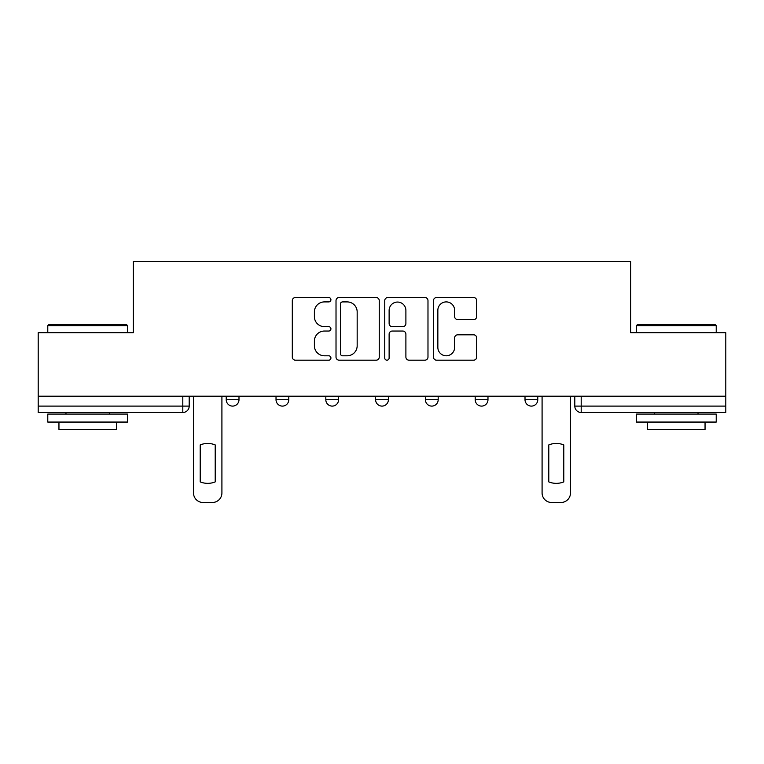 <?xml version="1.0" encoding="UTF-8"?>
<svg xmlns="http://www.w3.org/2000/svg" width="764" height="764" viewBox="0 0 764 764"><rect width="100%" height="100%" fill="white"/><g stroke="black" fill="none" stroke-linecap="round" stroke-linejoin="round"><path stroke-width="1.15" d="M330.927 299.708A2.196 2.196 0 0 0 328.73 297.521L295.439 297.521A3.132 3.132 0 0 0 292.306 300.653L292.306 357.046A3.132 3.132 0 0 0 295.439 360.188L328.73 360.188A2.196 2.196 0 0 0 330.927 357.991A2.196 2.196 0 0 0 328.73 355.795L324.423 355.795A10.027 10.027 0 0 1 314.396 345.767L314.396 341.069A10.027 10.027 0 0 1 324.423 331.041L328.73 331.041A2.196 2.196 0 0 0 330.927 328.854A2.196 2.196 0 0 0 328.73 326.658L324.423 326.658A10.027 10.027 0 0 1 314.396 316.63L314.396 311.932A10.027 10.027 0 0 1 324.423 301.904L328.73 301.904A2.196 2.196 0 0 0 330.927 299.708M525.011 396.201L525.011 399.715L537.78 399.715A6.389 6.389 0 0 1 531.391 406.104A6.389 6.389 0 0 1 525.011 399.715L525.011 396.201M475.208 396.201L475.208 399.715L487.976 399.715A6.389 6.389 0 0 1 481.597 406.104A6.389 6.389 0 0 1 475.208 399.715L475.208 396.201M375.611 399.715L375.611 396.201L375.611 399.715A6.389 6.389 0 0 0 382 406.104A6.389 6.389 0 0 1 375.611 399.715L388.389 399.715A6.389 6.389 0 0 1 382 406.104M276.024 399.715L276.024 396.201L276.024 399.715A6.389 6.389 0 0 0 282.403 406.104A6.389 6.389 0 0 1 276.024 399.715L288.792 399.715A6.389 6.389 0 0 1 282.403 406.104A6.389 6.389 0 0 0 288.792 399.715L288.792 396.201L288.792 399.715M473.575 319.61A3.132 3.132 0 0 0 476.707 316.477L476.707 300.653A3.132 3.132 0 0 0 473.575 297.521L436.597 297.521A3.132 3.132 0 0 0 433.465 300.653L433.465 357.046A3.132 3.132 0 0 0 436.597 360.188L473.575 360.188A3.132 3.132 0 0 0 476.707 357.046L476.707 337.936A3.132 3.132 0 0 0 473.575 334.804L457.751 334.804A3.132 3.132 0 0 0 454.618 337.936L454.618 347.419A8.385 8.385 0 0 1 446.233 355.795A8.385 8.385 0 0 1 437.848 347.419L437.848 310.289A8.385 8.385 0 0 1 446.233 301.904A8.385 8.385 0 0 1 454.618 310.289L454.618 316.477A3.132 3.132 0 0 0 457.751 319.61L473.575 319.61M38.2 396.201L38.2 332.684L133.328 332.684L133.328 261.498L630.672 261.498L630.672 332.684L725.8 332.684L725.8 396.201L38.2 396.201L38.2 406.104L189.195 406.104L189.195 396.201L189.195 406.104A6.389 6.389 0 0 1 182.806 412.484L38.2 412.484L38.2 406.104M379.259 300.653A3.132 3.132 0 0 0 376.127 297.521L339.149 297.521A3.132 3.132 0 0 0 336.017 300.653L336.017 357.046A3.132 3.132 0 0 0 339.149 360.188L376.127 360.188A3.132 3.132 0 0 0 379.259 357.046L379.259 300.653M387.873 297.521L424.851 297.521A3.132 3.132 0 0 1 427.983 300.653L427.983 357.046A3.132 3.132 0 0 1 424.851 360.188L409.026 360.188A3.132 3.132 0 0 1 405.894 357.046L405.894 334.174A3.132 3.132 0 0 0 402.762 331.041L392.266 331.041A3.132 3.132 0 0 0 389.124 334.174L389.124 357.991A2.196 2.196 0 0 1 386.937 360.188A2.196 2.196 0 0 1 384.741 357.991L384.741 300.653A3.132 3.132 0 0 1 387.873 297.521M574.805 396.201L574.805 406.104L725.8 406.104L725.8 412.484L581.194 412.484A6.389 6.389 0 0 1 574.805 406.104L574.805 396.201M725.8 396.201L725.8 406.104M537.78 399.715L537.78 396.201L537.78 399.715A6.389 6.389 0 0 1 531.391 406.104M487.976 399.715L487.976 396.201L487.976 399.715A6.389 6.389 0 0 1 481.597 406.104M438.183 396.201L438.183 399.715A6.389 6.389 0 0 1 431.794 406.104A6.389 6.389 0 0 1 425.414 399.715A6.389 6.389 0 0 0 431.794 406.104A6.389 6.389 0 0 0 438.183 399.715L438.183 396.201M425.414 396.201L425.414 399.715L438.183 399.715M388.389 396.201L388.389 399.715M338.586 396.201L338.586 399.715A6.389 6.389 0 0 1 332.206 406.104A6.389 6.389 0 0 1 325.817 399.715L338.586 399.715M325.817 396.201L325.817 399.715M238.989 396.201L238.989 399.715A6.389 6.389 0 0 1 232.609 406.104A6.389 6.389 0 0 1 226.22 399.715A6.389 6.389 0 0 0 232.609 406.104A6.389 6.389 0 0 0 238.989 399.715L238.989 396.201M226.22 396.201L226.22 399.715L238.989 399.715M342.597 301.904A2.196 2.196 0 0 0 340.4 304.101L340.4 353.608A2.196 2.196 0 0 0 342.597 355.795L347.142 355.795A10.027 10.027 0 0 0 357.17 345.767L357.17 311.932A10.027 10.027 0 0 0 347.142 301.904L342.597 301.904M405.894 310.442A8.385 8.385 0 0 0 397.509 302.057A8.385 8.385 0 0 0 389.124 310.442L389.124 323.525A3.132 3.132 0 0 0 392.266 326.658L402.762 326.658A3.132 3.132 0 0 0 405.894 323.525L405.894 310.442M200.206 444.915L200.206 481.893L200.206 444.915A19.95 19.95 0 0 1 215.209 444.915A19.95 19.95 0 0 0 200.206 444.915M215.209 481.893L215.209 444.915L215.209 481.893A19.95 19.95 0 0 1 200.206 481.893M193.502 492.933L193.502 396.201L193.502 492.933A9.579 9.579 0 0 0 203.081 502.502L212.335 502.502A9.579 9.579 0 0 0 221.913 492.933L221.913 396.201L221.913 492.933M203.081 502.502L212.335 502.502M47.779 325.655L48.734 324.7L126.623 324.7L127.578 325.655L47.779 325.655L47.779 332.684M127.578 422.062L47.779 422.062L47.779 414.078L127.578 414.078L127.578 422.062M116.405 422.062L116.405 429.406L58.952 429.406L58.952 422.062M636.422 325.655L637.377 324.7L715.266 324.7L716.221 325.655L636.422 325.655L636.422 332.684M716.221 422.062L636.422 422.062L636.422 414.078L716.221 414.078L716.221 422.062M705.048 422.062L705.048 429.406L647.595 429.406L647.595 422.062M548.791 444.915L548.791 481.893A19.95 19.95 0 0 0 563.794 481.893L563.794 444.915A19.95 19.95 0 0 0 548.791 444.915M542.087 396.201L542.087 492.933A9.579 9.579 0 0 0 551.665 502.502L560.919 502.502A9.579 9.579 0 0 0 570.498 492.933L570.498 396.201M182.806 396.201L182.806 412.484M581.194 396.201L581.194 412.484M127.578 332.684L127.578 325.655M109.386 414.078L109.386 412.484M65.971 414.078L65.971 412.484M716.221 332.684L716.221 325.655M698.029 414.078L698.029 412.484M654.614 414.078L654.614 412.484"/></g></svg>
